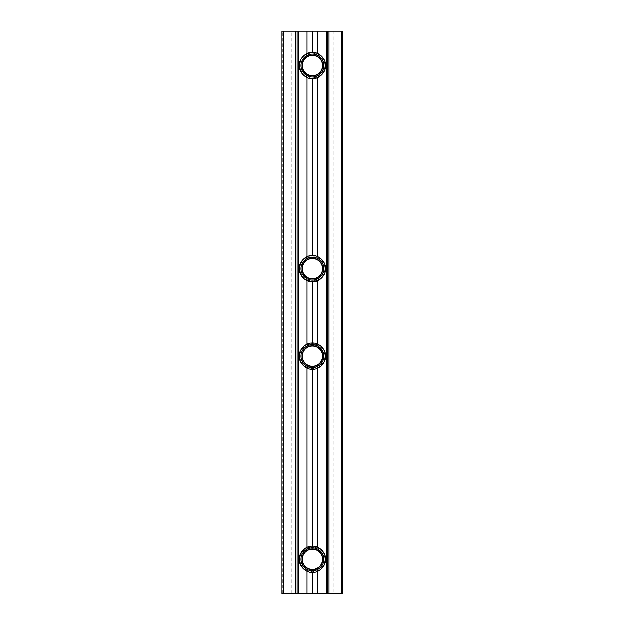 <?xml version="1.0" encoding="UTF-8"?>
<svg xmlns="http://www.w3.org/2000/svg" width="625" height="625" viewBox="0 0 625 625"><rect width="100%" height="100%" fill="white"/><g stroke="black" fill="none" stroke-linecap="round" stroke-linejoin="round"><path stroke-width="0.47" stroke-dasharray="3.12 2.34" d="M323.945 559.375A11.445 11.445 0 0 1 312.5 570.82A11.445 11.445 0 0 1 301.055 559.375A11.445 11.445 0 0 1 312.5 547.93A11.445 11.445 0 0 1 323.945 559.375M323.945 356.25A11.445 11.445 0 0 1 312.5 367.695A11.445 11.445 0 0 1 301.055 356.25A11.445 11.445 0 0 1 312.5 344.805A11.445 11.445 0 0 1 323.945 356.25M323.945 268.75A11.445 11.445 0 0 1 312.5 280.195A11.445 11.445 0 0 1 301.055 268.75A11.445 11.445 0 0 1 312.5 257.305A11.445 11.445 0 0 1 323.945 268.75M323.945 65.625A11.445 11.445 0 0 1 312.5 77.07A11.445 11.445 0 0 1 301.055 65.625A11.445 11.445 0 0 1 312.5 54.18A11.445 11.445 0 0 1 323.945 65.625M317.914 547.414L317.914 548.109A12.5 12.5 0 0 1 312.5 571.875A12.5 12.5 0 0 1 307.086 548.109L307.086 547.422M317.914 344.289L317.914 344.984A12.5 12.5 0 0 1 312.5 368.75A12.5 12.5 0 0 1 307.086 344.984L307.086 344.297M317.914 256.789L317.914 257.484A12.5 12.5 0 0 1 312.5 281.25A12.5 12.5 0 0 1 307.086 257.484L307.086 256.797M307.086 54.359L312.5 53.125L317.914 54.359A12.5 12.5 0 0 1 312.5 78.125A12.5 12.5 0 0 1 307.086 54.359L307.086 53.672M307.086 570.641A12.5 12.5 0 0 1 312.5 546.875A12.5 12.5 0 0 1 317.914 570.641L312.5 571.875L307.086 570.641L307.086 571.336M307.086 368.211L307.086 367.516A12.5 12.5 0 0 1 312.5 343.75A12.5 12.5 0 0 1 317.914 367.516L317.914 368.203M307.086 367.516L312.5 368.75L317.914 367.516M307.086 280.711L307.086 280.016A12.5 12.5 0 0 1 312.5 256.25A12.5 12.5 0 0 1 317.914 280.016L317.914 280.703M307.086 280.016L312.5 281.25L317.914 280.016M307.086 77.586L307.086 76.891A12.5 12.5 0 0 1 312.5 53.125A12.5 12.5 0 0 1 317.914 76.891L317.914 77.578M307.086 76.891L312.5 78.125L317.914 76.891M322.883 356.25A10.383 10.383 0 0 0 312.5 345.867A10.383 10.383 0 0 0 302.117 356.25A10.383 10.383 0 0 0 312.5 366.633A10.383 10.383 0 0 0 322.883 356.25M322.883 65.625A10.383 10.383 0 0 0 312.5 55.242A10.383 10.383 0 0 0 302.117 65.625A10.383 10.383 0 0 0 312.5 76.008A10.383 10.383 0 0 0 322.883 65.625M322.883 559.375A10.383 10.383 0 0 0 312.5 548.992A10.383 10.383 0 0 0 302.117 559.375A10.383 10.383 0 0 0 312.5 569.758A10.383 10.383 0 0 0 322.883 559.375M322.883 268.75A10.383 10.383 0 0 0 312.5 258.367A10.383 10.383 0 0 0 302.117 268.75A10.383 10.383 0 0 0 312.5 279.133A10.383 10.383 0 0 0 322.883 268.75M282.031 31.25L342.969 31.25M333.078 31.25L333.078 593.75L291.039 593.75L291.039 31.25M291.039 593.75L282.031 593.75M333.078 593.75L342.969 593.75M297.188 31.25L297.188 593.75M312.5 53.125L312.5 52.5M317.914 54.359L317.914 53.664M317.914 570.641L317.914 571.328M327.812 593.75L327.812 31.25M312.5 572.5L312.5 571.875M307.086 257.484L312.5 256.25L312.5 255.625M312.5 78.75L312.5 78.125M317.914 257.484L312.5 256.25M307.086 344.984L312.5 343.75L312.5 343.125M312.5 281.875L312.5 281.25M317.914 344.984L312.5 343.75M307.086 548.109L312.5 546.875L312.5 546.25M312.5 369.375L312.5 368.75M317.914 548.109L312.5 546.875M291.922 593.75L291.922 31.25M333.961 31.25L333.961 593.75M342.602 31.25L342.602 593.75M282.398 593.75L282.398 31.25"/><path stroke-width="0.94" d="M323.945 559.375A11.445 11.445 0 0 1 312.5 570.82A11.445 11.445 0 0 1 301.055 559.375A11.445 11.445 0 0 1 312.5 547.93A11.445 11.445 0 0 1 323.945 559.375M323.945 356.25A11.445 11.445 0 0 1 312.5 367.695A11.445 11.445 0 0 1 301.055 356.25A11.445 11.445 0 0 1 312.5 344.805A11.445 11.445 0 0 1 323.945 356.25M323.945 268.75A11.445 11.445 0 0 1 312.5 280.195A11.445 11.445 0 0 1 301.055 268.75A11.445 11.445 0 0 1 312.5 257.305A11.445 11.445 0 0 1 323.945 268.75M323.945 65.625A11.445 11.445 0 0 1 312.5 77.07A11.445 11.445 0 0 1 301.055 65.625A11.445 11.445 0 0 1 312.5 54.18A11.445 11.445 0 0 1 323.945 65.625M302.398 356.25A10.102 10.102 0 0 0 312.5 366.352A10.102 10.102 0 0 0 322.602 356.25A10.102 10.102 0 0 0 312.5 346.148A10.102 10.102 0 0 0 302.398 356.25M322.883 356.25A10.383 10.383 0 0 1 312.5 366.633A10.383 10.383 0 0 1 302.117 356.25A10.383 10.383 0 0 1 312.5 345.867A10.383 10.383 0 0 1 322.883 356.25M302.398 65.625A10.102 10.102 0 0 0 312.5 75.727A10.102 10.102 0 0 0 322.602 65.625A10.102 10.102 0 0 0 312.5 55.523A10.102 10.102 0 0 0 302.398 65.625M322.883 65.625A10.383 10.383 0 0 1 312.5 76.008A10.383 10.383 0 0 1 302.117 65.625A10.383 10.383 0 0 1 312.5 55.242A10.383 10.383 0 0 1 322.883 65.625M302.398 559.375A10.102 10.102 0 0 0 312.5 569.477A10.102 10.102 0 0 0 322.602 559.375A10.102 10.102 0 0 0 312.5 549.273A10.102 10.102 0 0 0 302.398 559.375M322.883 559.375A10.383 10.383 0 0 1 312.5 569.758A10.383 10.383 0 0 1 302.117 559.375A10.383 10.383 0 0 1 312.5 548.992A10.383 10.383 0 0 1 322.883 559.375M302.398 268.75A10.102 10.102 0 0 0 312.5 278.852A10.102 10.102 0 0 0 322.602 268.75A10.102 10.102 0 0 0 312.5 258.648A10.102 10.102 0 0 0 302.398 268.75M322.883 268.75A10.383 10.383 0 0 1 312.5 279.133A10.383 10.383 0 0 1 302.117 268.75A10.383 10.383 0 0 1 312.5 258.367A10.383 10.383 0 0 1 322.883 268.75M329.062 31.25L329.062 593.75L342.969 593.75L342.969 31.25L282.031 31.25L282.031 593.75L295.938 593.75L295.938 31.25M329.062 593.75L295.938 593.75M297.188 593.75L297.188 31.25M307.086 593.75L307.086 571.336M307.086 547.422L307.086 368.211M307.086 344.297L307.086 280.711M307.086 256.797L307.086 77.586M307.086 53.672L307.086 31.25M312.5 52.5L312.5 31.25M317.914 53.664L317.914 31.25M317.914 368.203L317.914 547.414M317.914 571.328L317.914 593.75M317.914 77.578L317.914 256.789M317.914 280.703L317.914 344.289M327.812 31.25L327.812 593.75M342.969 31.25L342.969 593.75M282.031 593.75L282.031 31.25M312.5 593.75L312.5 572.5M312.5 255.625L312.5 78.75M312.5 343.125L312.5 281.875M312.5 546.25L312.5 369.375M325.625 65.625C326.141 72.203 319.086 79.266 312.5 78.75C305.922 79.266 298.859 72.211 299.375 65.625C298.859 59.047 305.914 51.984 312.5 52.5C319.078 51.984 326.141 59.039 325.625 65.625M325.625 268.75C326.141 275.328 319.086 282.391 312.5 281.875C305.922 282.391 298.859 275.336 299.375 268.75C298.859 262.172 305.914 255.109 312.5 255.625C319.078 255.109 326.141 262.164 325.625 268.75M325.625 356.25C326.141 362.828 319.086 369.891 312.5 369.375C305.922 369.891 298.859 362.836 299.375 356.25C298.859 349.672 305.914 342.609 312.5 343.125C319.078 342.609 326.141 349.664 325.625 356.25M325.625 559.375C326.141 565.953 319.086 573.016 312.5 572.5C305.922 573.016 298.859 565.961 299.375 559.375C298.859 552.797 305.914 545.734 312.5 546.25C319.078 545.734 326.141 552.789 325.625 559.375M298.438 31.25L298.438 593.75M326.562 593.75L326.562 31.25M341.719 593.75L341.719 31.25M283.281 31.25L283.281 593.75"/></g></svg>
